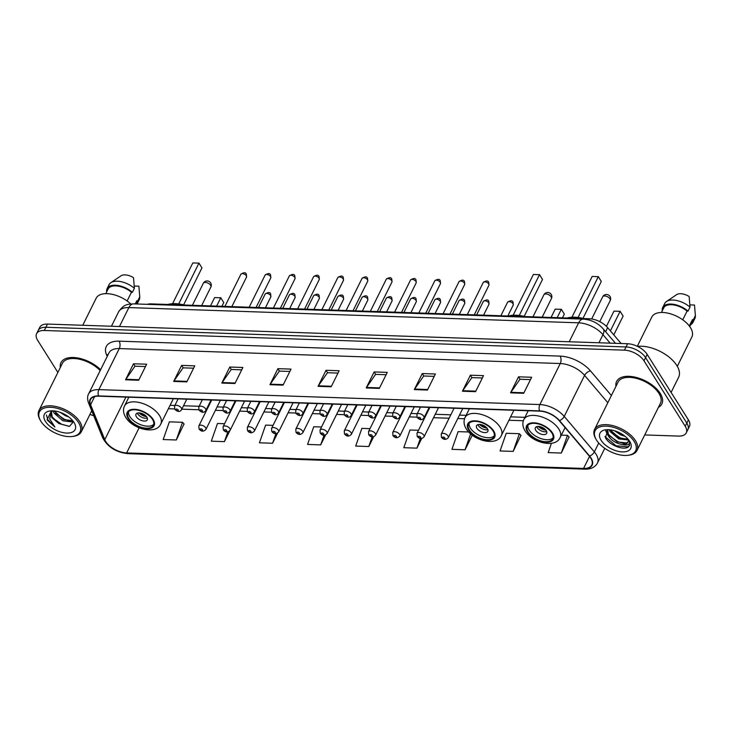 <?xml version="1.0" encoding="UTF-8"?>
<svg xmlns="http://www.w3.org/2000/svg" width="732" height="732" viewBox="0 0 732 732"><rect width="100%" height="100%" fill="white"/><g stroke="black" fill="none" stroke-linecap="round" stroke-linejoin="round"><path stroke-width="1.1" d="M147.123 304.338A15.793 8.317 26.4 0 1 151.131 303.899L589.397 318.759A15.793 8.317 26.4 0 1 607.642 327.643L621.12 343.518M644.718 434.936L678.537 436.08A15.793 8.317 -153.6 0 0 686.241 432.877L689.425 426.463A15.793 8.317 -153.6 0 0 688.409 419.884L647.179 354.416A15.793 8.317 -153.6 0 0 627.617 343.738L47.489 324.075A15.793 8.317 -153.6 0 0 39.784 327.286L38.192 330.489A15.793 8.317 -153.6 0 1 45.896 327.277A15.793 8.317 -153.6 0 0 38.192 330.489L36.6 333.691A15.793 8.317 -153.6 0 0 37.616 340.27L57.874 372.432M686.241 432.877A15.793 8.317 -153.6 0 0 685.225 426.298L643.995 360.821L645.587 357.619A15.793 8.317 -153.6 0 0 626.025 346.941L45.896 327.277L626.025 346.941A15.793 8.317 -153.6 0 1 645.587 357.619L686.817 423.096L645.587 357.619L647.179 354.416M687.833 429.666A15.793 8.317 -153.6 0 0 686.817 423.096A15.793 8.317 -153.6 0 1 687.833 429.666M660.237 393.413A25.263 13.313 -153.6 0 0 636.895 377.602A25.263 13.313 -153.6 0 0 616.6 381.464A25.263 13.313 -153.6 0 0 615.96 386.322A25.263 13.313 -153.6 0 1 616.6 381.464A25.263 13.313 -153.6 0 1 636.895 377.602A25.263 13.313 -153.6 0 1 660.237 393.413A25.263 13.313 -153.6 0 1 661.865 403.936A25.263 13.313 -153.6 0 0 660.237 393.413M100.623 369.715A25.263 13.313 -153.6 0 0 77.821 357.994A25.263 13.313 -153.6 0 0 60.976 362.633A25.263 13.313 -153.6 0 0 60.326 367.482A25.263 13.313 -153.6 0 1 60.976 362.633A25.263 13.313 -153.6 0 1 77.821 357.994A25.263 13.313 -153.6 0 1 100.623 369.715M590.697 457.985A16.845 8.875 26.4 0 1 591.785 465.003A16.845 8.875 26.4 0 1 583.569 468.425L126.636 452.934A16.845 8.875 26.4 0 1 104.786 439.658L90.594 404.741A16.845 8.875 26.4 0 1 90.484 399.608A16.845 8.875 26.4 0 1 98.701 396.186L539.704 411.137A16.845 8.875 26.4 0 1 559.175 420.625L589.287 456.082A16.845 8.875 26.4 0 1 590.697 457.985M591.044 457.994A17.266 9.095 -153.6 0 0 589.608 456.045L559.486 420.589A17.266 9.095 -153.6 0 0 539.53 410.862L98.527 395.911A17.266 9.095 -153.6 0 0 90.219 404.677L104.411 439.603A17.266 9.095 -153.6 0 0 126.81 453.209L583.743 468.7A17.266 9.095 -153.6 0 0 591.044 457.994M176.311 439.987L182.497 422.291L169.367 421.842L163.181 439.548L176.311 439.987L184.034 423.956M551.425 443.308L548.186 452.596L561.307 453.044L569.029 437.004M513.187 451.406L519.372 433.71L506.242 433.262L500.057 450.967L513.187 451.406L520.909 435.375M658.388 407.385A25.263 13.313 -153.6 0 0 661.865 403.936A25.263 13.313 -153.6 0 1 658.388 407.385M89.926 414.404A15.793 8.317 -153.6 0 0 93.714 415.694M643.995 360.821A15.793 8.317 -153.6 0 0 624.433 350.152L44.304 330.489A15.793 8.317 -153.6 0 0 36.6 333.691M221.814 383.065L229.775 367.034L242.896 367.482L234.935 383.504L221.814 383.065A4.209 2.342 91.9 0 1 222.116 382.552L235.192 382.992M173.685 381.436L181.646 365.405L194.767 365.844L186.816 381.875L173.685 381.436A4.209 2.342 91.9 0 1 173.987 380.915L187.072 381.363M125.565 379.798L133.517 363.777L146.647 364.216L138.687 380.247L125.565 379.798A4.209 2.342 91.9 0 1 125.867 379.286L138.943 379.725M366.192 387.96L374.144 371.929L387.274 372.378L379.313 388.399L366.192 387.96A4.209 2.342 91.9 0 1 366.494 387.438L379.569 387.887M414.312 389.589L422.273 373.558L435.394 374.006L427.442 390.037L414.312 389.589A4.209 2.342 91.9 0 1 414.614 389.076L427.698 389.516M462.441 391.217L470.392 375.187L483.523 375.635L475.562 391.666L462.441 391.217A4.209 2.342 91.9 0 1 462.743 390.705L475.818 391.144M510.561 392.855L518.521 376.824L531.642 377.264L523.691 393.294L510.561 392.855A4.209 2.342 91.9 0 1 510.872 392.334L523.947 392.782M269.943 384.693L277.895 368.663L291.025 369.111L283.064 385.142L269.943 384.693A4.209 2.342 91.9 0 1 270.245 384.181L283.321 384.62M318.063 386.322L326.024 370.3L339.145 370.74L331.193 386.771L318.063 386.322A4.209 2.342 91.9 0 1 318.365 385.81L331.45 386.258M273.054 425.365L265.615 425.109L259.43 442.805L272.56 443.253L277.62 433.051M224.587 423.718L217.495 423.48L211.31 441.176L224.431 441.625L229.802 430.8M418.484 430.288L409.993 430.004L403.808 447.7L416.929 448.149L421.724 438.505M468.672 431.99L458.122 431.633L451.937 449.329L465.058 449.777L472.286 435.22M321.531 427.003L313.744 426.738L307.559 444.443L320.68 444.882L325.603 434.973M370.008 428.65L361.864 428.376L355.679 446.072L368.809 446.52L373.649 436.775M326.024 370.3L327.552 372.734M337.983 373.082L327.46 372.725L318.365 385.81M277.895 368.663L279.432 371.106M289.854 371.453L279.331 371.097L270.245 384.181M518.521 376.824L520.059 379.258M530.48 379.615L519.958 379.258L510.872 392.334M470.392 375.187L471.93 377.63M482.361 377.977L471.838 377.62L462.743 390.705M422.273 373.558L423.801 375.992M434.232 376.349L423.709 375.992L414.614 389.076M374.144 371.929L375.681 374.363M386.112 374.72L375.589 374.363L366.494 387.438M133.517 363.777L135.054 366.21M145.485 366.558L134.963 366.201L125.867 379.286M181.646 365.405L183.183 367.839M193.605 368.196L183.082 367.839L173.987 380.915M229.775 367.034L231.303 369.468M241.734 369.825L231.211 369.468L222.116 382.552M368.809 446.52L372.176 436.885M416.929 448.149L420.314 438.477M465.058 449.777L470.621 433.875M519.372 433.71L521.065 435.54M561.307 453.044L567.492 435.339L569.185 437.169M561.343 435.128L567.492 435.339M320.68 444.882L324.047 435.266M272.56 443.253L275.927 433.618M224.431 441.625L227.817 431.935M182.497 422.291L184.18 424.121M596.553 440.152A22.637 11.932 -153.6 0 0 627.983 455.304A22.637 11.932 -153.6 0 0 634.177 441.423A22.637 11.932 -153.6 0 0 606.544 426.143A22.637 11.932 -153.6 0 0 596.168 439.511A22.637 11.932 -153.6 0 0 596.553 440.152M627.983 455.304L628.971 455.176A23.689 12.481 -153.6 0 0 636.977 450.519A23.689 12.481 -153.6 0 0 635.449 440.655A23.689 12.481 -153.6 0 0 613.572 425.832A23.689 12.481 -153.6 0 0 594.549 429.455A23.689 12.481 -153.6 0 0 595.674 438.651L596.168 439.511M636.977 450.519L660.456 403.231A23.689 12.481 -153.6 0 0 658.919 393.368A23.689 12.481 -153.6 0 0 637.041 378.554A23.689 12.481 -153.6 0 0 618.018 382.168L594.549 429.455M671.107 392.416L678.619 377.291A28.429 14.979 -153.6 0 0 676.789 365.451A28.429 14.979 -153.6 0 0 637.508 346.392M677.31 366.32L691.896 336.93A22.372 11.785 -153.6 0 0 690.45 327.616A22.372 11.785 -153.6 0 0 669.789 313.616A22.372 11.785 -153.6 0 0 651.819 317.038L637.298 346.291M628.34 439.941L618.769 438.944L609.948 431.432L609.225 429.711M628.12 439.237L619.263 437.946L610.131 429.803M629.264 440.71C630.398 444.507 628.047 445.761 622.209 444.489C616.079 443.491 611.33 440.481 607.963 435.439L607.423 430.032M628.12 441.817L626.839 442.952L617.277 441.954L608.457 434.442L607.624 429.812M625.073 436.309L620.754 434.936L614.532 430.755M622.465 434.433L617.561 431.843M622.209 444.489A11.895 6.268 -153.6 0 0 628.01 442.073A11.895 6.268 -153.6 0 0 628.239 439.374M629.63 441.268A17.165 9.04 -153.6 0 0 605.794 429.776A17.165 9.04 -153.6 0 0 601.1 440.298A17.165 9.04 -153.6 0 0 622.054 451.891A17.165 9.04 -153.6 0 0 629.923 441.753A17.165 9.04 -153.6 0 0 629.63 441.268M608.045 429.657L605.446 437.663C609.17 445.321 624.314 450.83 628.55 446.749L629.483 445.504L629.474 441.213M682.755 319.811L687.073 311.1A15.793 8.317 -153.6 0 0 663.677 307.943L661.426 312.482M687.073 311.1L688.025 311.137L690.02 307.129L689.132 296.506A10.532 5.545 -153.6 0 0 676.661 294.63L666.486 301.502A16.845 8.875 -153.6 0 0 664.729 303.469L662.735 307.477A16.845 8.875 -153.6 0 0 662.25 310.258L662.524 310.267M690.02 307.129A16.845 8.875 -153.6 0 0 666.486 301.502M688.025 311.137A16.845 8.875 -153.6 0 0 662.735 307.477M689.718 326.527L691.969 321.979A15.793 8.317 -153.6 0 0 692.445 319.628L689.297 325.969M690.596 324.752A16.845 8.875 -153.6 0 0 692.911 322.455L694.906 318.447A16.845 8.875 -153.6 0 0 695.4 315.858A16.845 8.875 -153.6 0 0 695.382 315.657L694.503 305.034L689.892 304.878M695.382 315.657L693.396 319.664L692.445 319.628M692.911 322.455A16.845 8.875 -153.6 0 0 693.396 319.664M629.575 445.321L627.91 446.849L615.978 445.761L604.916 436.519M624.359 443.537L617.973 441.753L609.28 435.732M607.02 432.704L606.105 430.7M626.354 439.529L619.958 437.745L611.275 431.724M607.386 434.177L605.785 430.974M551.827 432.932A14.21 7.485 -153.6 0 0 538.697 424.038A14.21 7.485 -153.6 0 0 527.278 426.207A14.21 7.485 -153.6 0 0 528.202 432.127A14.21 7.485 -153.6 0 0 541.332 441.021A14.21 7.485 -153.6 0 0 552.742 438.843A14.21 7.485 -153.6 0 0 551.827 432.932M527.918 425.274A14.21 7.485 -153.6 0 0 529.19 430.123A14.21 7.485 -153.6 0 0 541.341 438.724A14.21 7.485 -153.6 0 0 553.099 437.773M583.752 318.566A30.79 16.223 -153.6 0 0 567.181 317.999M610.397 330.891L620.114 311.329L623.115 316.096L613.791 334.881M613.983 311.118L620.114 311.329L613.983 311.118L606.425 326.344M620.059 311.173L623.115 316.096M578.051 317.468L598.291 276.678L601.301 281.454L582.974 318.374M592.17 276.467L598.291 276.678L592.17 276.467L571.93 317.24M598.245 276.531L601.301 281.454M546.255 430.7A6.314 3.331 -153.6 0 0 540.417 426.747A6.314 3.331 -153.6 0 0 535.348 427.717A6.314 3.331 -153.6 0 0 535.76 430.343A6.314 3.331 -153.6 0 0 541.588 434.296A6.314 3.331 -153.6 0 0 546.667 433.335A6.314 3.331 -153.6 0 0 546.255 430.7M536.712 426.646A6.314 3.331 -153.6 0 0 537.151 427.543A6.314 3.331 -153.6 0 0 546.694 431.596M545.935 430.242A8.418 4.438 26.4 0 1 538.249 426.427M545.285 429.51A7.366 3.88 26.4 0 1 539.228 426.5M40.928 421.312A22.637 11.932 -153.6 0 0 72.358 436.473A22.637 11.932 -153.6 0 0 78.553 422.593A22.637 11.932 -153.6 0 0 50.911 407.303A22.637 11.932 -153.6 0 0 40.544 420.68A22.637 11.932 -153.6 0 0 40.928 421.312M72.358 436.473L73.337 436.345A23.689 12.481 -153.6 0 0 81.353 431.688A23.689 12.481 -153.6 0 0 79.825 421.815A23.689 12.481 -153.6 0 0 57.938 407.001A23.689 12.481 -153.6 0 0 38.915 410.615A23.689 12.481 -153.6 0 0 40.05 419.82L40.544 420.68M73.191 421.33L72.276 421.971L62.806 420.781L54.077 413.095L53.253 410.862M72.779 420.754L63.437 419.509L54.305 410.954M51.414 410.835L47.123 419.683L47.461 420.26L54.891 427.031L49.694 418.914L51.103 412.583L51.835 417.615L58.917 423.553L52.182 416.911L51.441 412.034M51.103 412.583L52.704 410.835M68.753 416.938L65.331 415.694L60.143 412.326M74.005 422.437A17.165 9.04 -153.6 0 0 50.169 410.945A17.165 9.04 -153.6 0 0 45.476 421.467A17.165 9.04 -153.6 0 0 66.429 433.06A17.165 9.04 -153.6 0 0 74.289 422.913A17.165 9.04 -153.6 0 0 74.005 422.437M58.917 423.553L69.503 426.353L73.328 421.87M127.121 300.98L131.449 292.269A15.793 8.317 -153.6 0 0 108.052 289.103L105.801 293.651M131.449 292.269L132.4 292.306L134.386 288.298L133.508 277.675A10.532 5.545 -153.6 0 0 121.027 275.799L110.861 282.671A16.845 8.875 -153.6 0 0 109.095 284.629L107.11 288.637A16.845 8.875 -153.6 0 0 106.625 291.428L106.899 291.437M134.386 288.298A16.845 8.875 -153.6 0 0 110.861 282.671M132.4 292.306A16.845 8.875 -153.6 0 0 107.11 288.637M135.942 303.954L136.344 303.149A15.793 8.317 -153.6 0 0 136.811 300.797L135.255 303.936M130.772 303.963A22.372 11.785 -153.6 0 0 96.194 298.208L82.753 325.273M100.183 370.602A23.689 12.481 -153.6 0 0 78.626 359.064A23.689 12.481 -153.6 0 0 62.394 363.337L38.915 410.615M137.076 304A16.845 8.875 -153.6 0 0 137.287 303.615L139.272 299.608A16.845 8.875 -153.6 0 0 139.775 297.027A16.845 8.875 -153.6 0 0 139.757 296.817L138.87 286.194L134.267 286.038M139.757 296.817L137.772 300.825L136.811 300.797M137.287 303.615A16.845 8.875 -153.6 0 0 137.772 300.825M54.891 427.031L47.754 419.674L46.464 415.044M69.275 426.381L61.79 424.35L52.997 418.228M70.922 421.202L64.315 419.262L55.522 413.141M493.02 430.938A14.21 7.485 -153.6 0 0 479.899 422.044A14.21 7.485 -153.6 0 0 468.48 424.212A14.21 7.485 -153.6 0 0 469.395 430.132A14.21 7.485 -153.6 0 0 482.525 439.026A14.21 7.485 -153.6 0 0 493.944 436.858A14.21 7.485 -153.6 0 0 493.02 430.938M469.121 423.288A14.21 7.485 -153.6 0 0 470.392 428.128A14.21 7.485 -153.6 0 0 482.534 436.73A14.21 7.485 -153.6 0 0 494.292 435.778M524.954 316.572A30.79 16.223 -153.6 0 0 508.383 316.014M557.171 317.661L561.307 309.334L564.317 314.11L562.46 317.844M555.185 309.124L561.307 309.334L555.185 309.124L551.05 317.459M561.261 309.178L564.317 314.11M519.244 315.474L539.493 274.683L542.504 279.459L524.176 316.38M533.372 274.482L539.493 274.683L533.372 274.482L513.132 315.245M539.447 274.537L542.504 279.459M487.457 428.705A6.314 3.331 -153.6 0 0 481.619 424.761A6.314 3.331 -153.6 0 0 476.55 425.722A6.314 3.331 -153.6 0 0 476.953 428.357A6.314 3.331 -153.6 0 0 482.791 432.301A6.314 3.331 -153.6 0 0 487.869 431.34A6.314 3.331 -153.6 0 0 487.457 428.705M477.914 424.652A6.314 3.331 -153.6 0 0 478.353 425.548A6.314 3.331 -153.6 0 0 487.896 429.611M487.137 428.247A8.418 4.438 26.4 0 1 479.451 424.432M486.487 427.515A7.366 3.88 26.4 0 1 480.43 424.505M152.476 419.39A14.21 7.485 -153.6 0 0 139.345 410.506A14.21 7.485 -153.6 0 0 127.926 412.674A14.21 7.485 -153.6 0 0 128.85 418.594A14.21 7.485 -153.6 0 0 141.981 427.479A14.21 7.485 -153.6 0 0 153.391 425.31A14.21 7.485 -153.6 0 0 152.476 419.39M128.567 411.741A14.21 7.485 -153.6 0 0 129.839 416.59A14.21 7.485 -153.6 0 0 141.99 425.182A14.21 7.485 -153.6 0 0 153.747 424.24M184.4 305.024A30.79 16.223 -153.6 0 0 167.829 304.466M216.626 306.122L220.762 297.787L223.763 302.563L221.906 306.296M214.632 297.585L220.762 297.787L214.632 297.585L210.496 305.912M220.707 297.64L223.763 302.563M178.7 303.936L198.939 263.145L201.95 267.912L183.622 304.832M192.818 262.934L198.939 263.145L192.818 262.934L172.578 303.707M198.894 262.989L201.95 267.912M146.903 417.167A6.314 3.331 -153.6 0 0 141.066 413.214A6.314 3.331 -153.6 0 0 135.996 414.184A6.314 3.331 -153.6 0 0 136.408 416.81A6.314 3.331 -153.6 0 0 142.237 420.763A6.314 3.331 -153.6 0 0 147.315 419.793A6.314 3.331 -153.6 0 0 146.903 417.167M137.36 413.104A6.314 3.331 -153.6 0 0 137.799 414.001A6.314 3.331 -153.6 0 0 147.342 418.063M146.583 416.709A8.418 4.438 26.4 0 1 138.897 412.894M145.933 415.968A7.366 3.88 26.4 0 1 139.876 412.967M605.629 331.715L607.642 327.643M588.803 319.957L589.397 318.759M150.847 304.466L151.131 303.899M627.617 343.738L624.433 350.152M688.409 419.884L685.225 426.298M47.489 324.075L44.304 330.489M610.159 343.143L602.967 334.68L598.95 342.768M583.285 319.125A10.532 5.847 91.9 0 0 578.628 322.821L128.859 307.577A21.054 11.099 -153.6 0 0 118.593 311.859C124.294 303.405 128.237 304.421 133.517 303.872L583.285 319.125C591.163 319.683 597.769 322.894 603.113 328.75A10.532 5.655 139.7 0 1 602.967 334.68A21.054 11.099 -153.6 0 0 578.628 322.821L569.231 341.762M133.517 303.872A10.532 5.847 91.9 0 0 128.859 307.577L119.462 326.509M583.569 468.425L589.544 456.384M98.527 395.911A5.261 2.919 -88.1 0 1 98.893 389.616L539.896 404.558A21.054 11.099 26.4 0 1 564.226 416.417L594.347 451.882A21.054 11.099 26.4 0 1 596.104 454.261A21.054 11.099 26.4 0 1 597.468 463.027L604.76 448.341M589.608 456.045A5.261 2.827 139.7 0 0 594.347 451.882L598.739 443.043M559.486 420.589A5.261 2.827 139.7 0 0 564.226 416.417L584.593 375.388A21.054 11.099 -153.6 0 0 560.264 363.53L539.896 404.558A5.261 2.919 91.9 0 0 539.53 410.862M88.618 393.889A21.054 11.099 26.4 0 1 98.893 389.616L119.261 348.578A21.054 11.099 -153.6 0 0 108.995 352.861L88.618 393.889C87.291 396.149 87.273 399.196 88.563 403.021L102.755 437.946C107.787 447.124 116.178 452.367 127.944 453.666L584.868 469.157A5.261 2.919 -88.1 0 1 583.743 468.7M90.219 404.677A5.261 3.843 157.9 0 1 88.563 403.021M104.411 439.603A5.261 3.843 157.9 0 1 102.755 437.946M126.81 453.209A5.261 2.919 91.9 0 0 127.944 453.666M107.211 356.438L106.433 354.526A26.315 13.871 26.4 0 1 119.106 341.167L560.108 356.109A26.315 13.871 26.4 0 1 590.523 370.932L611.394 395.509M607.816 402.719L584.593 375.388A5.261 2.827 -40.3 0 1 590.523 370.932M560.108 356.109A5.261 2.919 91.9 0 1 560.264 363.53L119.261 348.578A5.261 2.919 91.9 0 0 119.106 341.167M107.915 355.02A5.261 3.843 -22.1 0 0 106.433 354.526M90.594 404.741L94.629 396.598M104.786 439.658L125.913 397.11M126.636 452.934L139.107 427.817M168.387 408.712L174.555 408.923M181.838 409.17L198.793 409.746M206.076 409.993L206.735 410.012M215.409 410.313L223.031 410.57M230.315 410.817L230.973 410.835M239.648 411.128L247.27 411.393M254.553 411.64L255.212 411.659M263.886 411.951L271.508 412.208M278.791 412.455L279.45 412.482M288.124 412.775L295.746 413.031M303.03 413.278L303.688 413.305M312.363 413.598L319.985 413.855M327.268 414.102L327.927 414.12M336.592 414.413L344.223 414.678M351.506 414.925L352.165 414.943M360.83 415.236L368.452 415.492M375.736 415.739L376.404 415.767M385.069 416.06L392.691 416.316M399.974 416.563L400.642 416.59M409.307 416.883L416.929 417.139M424.212 417.386L424.88 417.405M433.545 417.707L449.119 418.228M457.784 418.521L464.536 418.75M508.941 420.26L523.343 420.744M527.543 432.109A15.006 7.906 -153.6 0 0 546.136 442.247A15.006 7.906 -153.6 0 0 552.477 432.951A15.006 7.906 -153.6 0 0 533.893 422.812A15.006 7.906 -153.6 0 0 527.543 432.109M558.845 429.089A20.267 10.678 26.4 0 1 560.154 437.535C555.46 448.634 532.137 442.778 525.082 430.901C522.611 426.912 522.2 423.105 523.847 419.509A20.267 10.678 26.4 0 1 540.125 416.417A20.267 10.678 26.4 0 1 558.845 429.089M602.674 296.817A4.209 2.223 26.4 0 1 604.733 295.957A4.209 2.223 26.4 0 1 609.948 298.812A4.209 2.223 26.4 0 1 610.223 300.559A4.209 4.209 0 0 0 606.59 294.484A4.209 4.209 0 0 0 602.674 296.817L591.676 318.969M468.745 430.114A15.006 7.906 -153.6 0 0 487.329 440.252A15.006 7.906 -153.6 0 0 493.679 430.956A15.006 7.906 -153.6 0 0 475.095 420.818A15.006 7.906 -153.6 0 0 468.745 430.114M500.048 427.095A20.267 10.678 26.4 0 1 501.356 435.54C496.662 446.639 473.339 440.783 466.275 428.906C463.813 424.917 463.402 421.12 465.049 417.515A20.267 10.678 26.4 0 1 481.327 414.422A20.267 10.678 26.4 0 1 500.048 427.095M543.876 294.822A4.209 2.223 26.4 0 1 545.935 293.971A4.209 2.223 26.4 0 1 551.15 296.817A4.209 2.223 26.4 0 1 551.425 298.565A4.209 4.209 0 0 0 547.792 292.489A4.209 4.209 0 0 0 543.876 294.822L532.951 316.846M128.191 418.567A15.006 7.906 -153.6 0 0 146.775 428.714A15.006 7.906 -153.6 0 0 153.125 419.418A15.006 7.906 -153.6 0 0 134.542 409.27A15.006 7.906 -153.6 0 0 128.191 418.567M159.494 415.556A20.267 10.678 26.4 0 1 160.802 423.993C156.108 435.092 132.785 429.236 125.73 417.368C123.26 413.37 122.848 409.572 124.495 405.976A20.267 10.678 26.4 0 1 140.773 402.875A20.267 10.678 26.4 0 1 159.494 415.556M203.322 283.284A4.209 2.223 26.4 0 1 205.381 282.424A4.209 2.223 26.4 0 1 210.596 285.27A4.209 2.223 26.4 0 1 210.871 287.026A4.209 4.209 0 0 0 207.238 280.942A4.209 4.209 0 0 0 203.322 283.284L192.397 305.299M513.022 303.743A3.157 1.665 -153.6 0 0 510.103 301.767A3.157 1.665 -153.6 0 0 507.569 302.252C510.625 300.266 512.464 300.266 513.059 302.27L513.223 305.061A3.157 1.665 -153.6 0 0 513.022 303.743M454.078 408.236L441.222 434.14A3.944 2.077 26.4 0 1 444.388 433.536A3.944 2.077 26.4 0 1 448.039 436.007A3.944 2.077 26.4 0 1 448.295 437.645L462.743 408.529M444.855 437.928A1.318 0.695 -153.6 0 0 443.226 437.041A1.318 0.695 -153.6 0 0 442.668 437.855A1.318 0.695 -153.6 0 0 444.297 438.752A1.318 0.695 -153.6 0 0 444.855 437.928M488.784 302.92A3.157 1.665 -153.6 0 0 485.865 300.943A3.157 1.665 -153.6 0 0 483.33 301.428C486.387 299.443 488.226 299.452 488.82 301.447L488.985 304.238A3.157 1.665 -153.6 0 0 488.784 302.92M429.84 407.413L416.984 433.317A3.944 2.077 26.4 0 1 420.15 432.713A3.944 2.077 26.4 0 1 423.801 435.183A3.944 2.077 26.4 0 1 424.057 436.821L438.505 407.706M420.616 437.114A1.318 0.695 -153.6 0 0 418.988 436.217A1.318 0.695 -153.6 0 0 418.43 437.041A1.318 0.695 -153.6 0 0 420.058 437.928A1.318 0.695 -153.6 0 0 420.616 437.114M464.546 302.106A3.157 1.665 -153.6 0 0 461.627 300.129A3.157 1.665 -153.6 0 0 459.092 300.605C462.157 298.619 463.987 298.629 464.591 300.623L464.756 303.414A3.157 1.665 -153.6 0 0 464.546 302.106M405.601 406.589L392.745 432.493A3.944 2.077 26.4 0 1 395.911 431.889A3.944 2.077 26.4 0 1 399.562 434.36A3.944 2.077 26.4 0 1 399.818 436.007L414.275 406.882M396.378 436.29A1.318 0.695 -153.6 0 0 394.749 435.403A1.318 0.695 -153.6 0 0 394.191 436.217A1.318 0.695 -153.6 0 0 395.82 437.105A1.318 0.695 -153.6 0 0 396.378 436.29M440.307 301.282A3.157 1.665 -153.6 0 0 437.388 299.306A3.157 1.665 -153.6 0 0 434.854 299.791C437.919 297.796 439.749 297.805 440.353 299.8L440.518 302.6A3.157 1.665 -153.6 0 0 440.307 301.282M381.363 405.766L368.507 431.67A3.944 2.077 26.4 0 1 371.673 431.066A3.944 2.077 26.4 0 1 375.324 433.536A3.944 2.077 26.4 0 1 375.58 435.183L390.037 406.068M372.14 435.467A1.318 0.695 -153.6 0 0 370.511 434.579A1.318 0.695 -153.6 0 0 369.953 435.394A1.318 0.695 -153.6 0 0 371.582 436.281A1.318 0.695 -153.6 0 0 372.14 435.467M416.069 300.459A3.157 1.665 -153.6 0 0 413.159 298.482A3.157 1.665 -153.6 0 0 410.615 298.967C413.681 296.982 415.511 296.982 416.115 298.985L416.279 301.776A3.157 1.665 -153.6 0 0 416.069 300.459M357.125 404.952L344.269 430.846A3.944 2.077 26.4 0 1 347.444 430.242A3.944 2.077 26.4 0 1 351.086 432.713A3.944 2.077 26.4 0 1 351.342 434.36L365.799 405.244M347.901 434.643A1.318 0.695 -153.6 0 0 346.273 433.756A1.318 0.695 -153.6 0 0 345.714 434.57A1.318 0.695 -153.6 0 0 347.343 435.458A1.318 0.695 -153.6 0 0 347.901 434.643M391.83 299.635A3.157 1.665 -153.6 0 0 388.921 297.659A3.157 1.665 -153.6 0 0 386.377 298.144C389.442 296.158 391.272 296.158 391.876 298.162L392.041 300.953A3.157 1.665 -153.6 0 0 391.83 299.635M332.886 404.128L320.03 430.032A3.944 2.077 26.4 0 1 323.205 429.428A3.944 2.077 26.4 0 1 326.847 431.898A3.944 2.077 26.4 0 1 327.103 433.536L341.56 404.421M323.663 433.82A1.318 0.695 -153.6 0 0 322.034 432.932A1.318 0.695 -153.6 0 0 321.476 433.747A1.318 0.695 -153.6 0 0 323.114 434.643A1.318 0.695 -153.6 0 0 323.663 433.82M367.601 298.812A3.157 1.665 -153.6 0 0 364.682 296.844A3.157 1.665 -153.6 0 0 362.139 297.32C365.204 295.335 367.034 295.344 367.638 297.338L367.803 300.129A3.157 1.665 -153.6 0 0 367.601 298.812M308.648 403.305L295.792 429.208A3.944 2.077 26.4 0 1 298.967 428.604A3.944 2.077 26.4 0 1 302.609 431.075A3.944 2.077 26.4 0 1 302.865 432.722L317.322 403.597M299.425 433.005A1.318 0.695 -153.6 0 0 297.796 432.109A1.318 0.695 -153.6 0 0 297.238 432.932A1.318 0.695 -153.6 0 0 298.876 433.82A1.318 0.695 -153.6 0 0 299.425 433.005M343.363 297.997A3.157 1.665 -153.6 0 0 340.444 296.021A3.157 1.665 -153.6 0 0 337.91 296.497C340.966 294.511 342.796 294.52 343.4 296.515L343.564 299.306A3.157 1.665 -153.6 0 0 343.363 297.997M284.409 402.481L271.554 428.385A3.944 2.077 26.4 0 1 274.729 427.781A3.944 2.077 26.4 0 1 278.37 430.251A3.944 2.077 26.4 0 1 278.627 431.898L293.084 402.774M275.195 432.182A1.318 0.695 -153.6 0 0 273.558 431.294A1.318 0.695 -153.6 0 0 272.999 432.109A1.318 0.695 -153.6 0 0 274.637 432.996A1.318 0.695 -153.6 0 0 275.195 432.182M319.125 297.174A3.157 1.665 -153.6 0 0 316.206 295.197A3.157 1.665 -153.6 0 0 313.671 295.682C316.727 293.688 318.557 293.697 319.161 295.691L319.326 298.491A3.157 1.665 -153.6 0 0 319.125 297.174M260.18 401.658L247.315 427.561A3.944 2.077 26.4 0 1 250.49 426.957A3.944 2.077 26.4 0 1 254.132 429.428A3.944 2.077 26.4 0 1 254.388 431.075L268.845 401.96M250.957 431.358A1.318 0.695 -153.6 0 0 249.319 430.471A1.318 0.695 -153.6 0 0 248.77 431.285A1.318 0.695 -153.6 0 0 250.399 432.173A1.318 0.695 -153.6 0 0 250.957 431.358M294.886 296.35A3.157 1.665 -153.6 0 0 291.967 294.374A3.157 1.665 -153.6 0 0 289.433 294.859C292.489 292.873 294.319 292.873 294.923 294.877L295.088 297.668A3.157 1.665 -153.6 0 0 294.886 296.35M235.942 400.843L223.077 426.738A3.944 2.077 26.4 0 1 226.252 426.143A3.944 2.077 26.4 0 1 229.894 428.604A3.944 2.077 26.4 0 1 230.15 430.251L244.607 401.136M226.719 430.535A1.318 0.695 -153.6 0 0 225.09 429.647A1.318 0.695 -153.6 0 0 224.532 430.462A1.318 0.695 -153.6 0 0 226.161 431.349A1.318 0.695 -153.6 0 0 226.719 430.535M270.648 295.527A3.157 1.665 -153.6 0 0 267.729 293.55A3.157 1.665 -153.6 0 0 265.194 294.035C268.251 292.05 270.081 292.05 270.684 294.054L270.849 296.844A3.157 1.665 -153.6 0 0 270.648 295.527M211.704 400.02L198.848 425.923A3.944 2.077 26.4 0 1 202.014 425.319A3.944 2.077 26.4 0 1 205.665 427.79A3.944 2.077 26.4 0 1 205.912 429.428L220.369 400.312M202.48 429.721A1.318 0.695 -153.6 0 0 200.852 428.824A1.318 0.695 -153.6 0 0 200.294 429.638A1.318 0.695 -153.6 0 0 201.922 430.535A1.318 0.695 -153.6 0 0 202.48 429.721M483.257 282.47C486.313 280.484 488.143 280.493 488.747 282.488L488.912 285.279A3.157 1.665 -153.6 0 0 488.711 283.961A3.157 1.665 -153.6 0 0 485.792 281.985A3.157 1.665 -153.6 0 0 483.257 282.47L467.3 314.614M423.718 416.224A3.944 2.077 26.4 0 1 423.974 417.862C422.3 420.388 420.012 420.26 417.121 417.478L416.901 414.358A3.944 2.077 26.4 0 1 420.077 413.754A3.944 2.077 26.4 0 1 423.718 416.224M418.356 418.082A1.318 0.695 -153.6 0 0 419.985 418.969A1.318 0.695 -153.6 0 0 420.543 418.155A1.318 0.695 -153.6 0 0 418.905 417.258A1.318 0.695 -153.6 0 0 418.356 418.082M459.019 281.646C462.075 279.661 463.905 279.67 464.509 281.664L464.674 284.455A3.157 1.665 -153.6 0 0 464.472 283.147A3.157 1.665 -153.6 0 0 461.553 281.17A3.157 1.665 -153.6 0 0 459.019 281.646L443.061 313.799M399.489 415.401A3.944 2.077 26.4 0 1 399.736 417.048C398.062 419.564 395.774 419.436 392.883 416.654L392.663 413.534A3.944 2.077 26.4 0 1 395.838 412.93A3.944 2.077 26.4 0 1 399.489 415.401M394.118 417.258A1.318 0.695 -153.6 0 0 395.747 418.146A1.318 0.695 -153.6 0 0 396.305 417.332A1.318 0.695 -153.6 0 0 394.676 416.444A1.318 0.695 -153.6 0 0 394.118 417.258M434.781 280.832C437.837 278.837 439.667 278.846 440.271 280.841L440.435 283.641A3.157 1.665 -153.6 0 0 440.234 282.323A3.157 1.665 -153.6 0 0 437.315 280.347A3.157 1.665 -153.6 0 0 434.781 280.832L418.823 312.976M375.251 414.577A3.944 2.077 26.4 0 1 375.498 416.224C373.823 418.741 371.536 418.613 368.644 415.831L368.434 412.711A3.944 2.077 26.4 0 1 371.6 412.107A3.944 2.077 26.4 0 1 375.251 414.577M369.88 416.435A1.318 0.695 -153.6 0 0 371.508 417.322A1.318 0.695 -153.6 0 0 372.066 416.508A1.318 0.695 -153.6 0 0 370.438 415.62A1.318 0.695 -153.6 0 0 369.88 416.435M410.542 280.008C413.598 278.023 415.428 278.023 416.032 280.027L416.197 282.817A3.157 1.665 -153.6 0 0 415.996 281.5A3.157 1.665 -153.6 0 0 413.077 279.523A3.157 1.665 -153.6 0 0 410.542 280.008L394.585 312.152M351.012 413.754A3.944 2.077 26.4 0 1 351.269 415.401C349.585 417.917 347.297 417.789 344.406 415.007L344.196 411.887A3.944 2.077 26.4 0 1 347.361 411.293A3.944 2.077 26.4 0 1 351.012 413.754M345.641 415.611A1.318 0.695 -153.6 0 0 347.27 416.499A1.318 0.695 -153.6 0 0 347.828 415.685A1.318 0.695 -153.6 0 0 346.199 414.797A1.318 0.695 -153.6 0 0 345.641 415.611M386.304 279.185C389.36 277.199 391.199 277.199 391.794 279.203L391.959 281.994A3.157 1.665 -153.6 0 0 391.757 280.676A3.157 1.665 -153.6 0 0 388.838 278.7A3.157 1.665 -153.6 0 0 386.304 279.185L370.346 311.329M326.774 412.94A3.944 2.077 26.4 0 1 327.03 414.577C325.347 417.103 323.059 416.966 320.168 414.193L319.957 411.073A3.944 2.077 26.4 0 1 323.123 410.469A3.944 2.077 26.4 0 1 326.774 412.94M321.403 414.788A1.318 0.695 -153.6 0 0 323.032 415.685A1.318 0.695 -153.6 0 0 323.59 414.87A1.318 0.695 -153.6 0 0 321.961 413.973A1.318 0.695 -153.6 0 0 321.403 414.788M362.065 278.361C365.122 276.376 366.961 276.385 367.555 278.38L367.72 281.17A3.157 1.665 -153.6 0 0 367.519 279.853A3.157 1.665 -153.6 0 0 364.6 277.885A3.157 1.665 -153.6 0 0 362.065 278.361L346.108 310.505M302.536 412.116A3.944 2.077 26.4 0 1 302.792 413.763C301.108 416.279 298.821 416.151 295.929 413.37L295.719 410.249A3.944 2.077 26.4 0 1 298.885 409.646A3.944 2.077 26.4 0 1 302.536 412.116M297.165 413.973A1.318 0.695 -153.6 0 0 298.793 414.861A1.318 0.695 -153.6 0 0 299.351 414.047A1.318 0.695 -153.6 0 0 297.723 413.15A1.318 0.695 -153.6 0 0 297.165 413.973M337.827 277.538C340.892 275.552 342.722 275.561 343.326 277.556L343.482 280.347A3.157 1.665 -153.6 0 0 343.281 279.038A3.157 1.665 -153.6 0 0 340.362 277.062A3.157 1.665 -153.6 0 0 337.827 277.538L321.87 309.691M278.297 411.293A3.944 2.077 26.4 0 1 278.553 412.94C276.87 415.456 274.582 415.328 271.691 412.546L271.481 409.426A3.944 2.077 26.4 0 1 274.646 408.822A3.944 2.077 26.4 0 1 278.297 411.293M272.926 413.15A1.318 0.695 -153.6 0 0 274.555 414.038A1.318 0.695 -153.6 0 0 275.113 413.223A1.318 0.695 -153.6 0 0 273.484 412.336A1.318 0.695 -153.6 0 0 272.926 413.15M313.589 276.723C316.654 274.729 318.484 274.738 319.088 276.742L319.253 279.533A3.157 1.665 -153.6 0 0 319.042 278.215A3.157 1.665 -153.6 0 0 316.123 276.238A3.157 1.665 -153.6 0 0 313.589 276.723L297.631 308.867M254.059 410.469A3.944 2.077 26.4 0 1 254.315 412.116C252.632 414.632 250.344 414.504 247.453 411.723L247.242 408.602A3.944 2.077 26.4 0 1 250.408 407.998A3.944 2.077 26.4 0 1 254.059 410.469M248.688 412.326A1.318 0.695 -153.6 0 0 250.317 413.214A1.318 0.695 -153.6 0 0 250.875 412.4A1.318 0.695 -153.6 0 0 249.246 411.512A1.318 0.695 -153.6 0 0 248.688 412.326M289.35 275.9C292.416 273.914 294.246 273.914 294.85 275.918L295.014 278.709A3.157 1.665 -153.6 0 0 294.804 277.391A3.157 1.665 -153.6 0 0 291.894 275.415A3.157 1.665 -153.6 0 0 289.35 275.9L273.393 308.044M229.821 409.646A3.944 2.077 26.4 0 1 230.077 411.293C228.393 413.809 226.115 413.681 223.223 410.908L223.004 407.788A3.944 2.077 26.4 0 1 226.179 407.184A3.944 2.077 26.4 0 1 229.821 409.646M224.45 411.503A1.318 0.695 -153.6 0 0 226.078 412.391A1.318 0.695 -153.6 0 0 226.636 411.576A1.318 0.695 -153.6 0 0 225.008 410.689A1.318 0.695 -153.6 0 0 224.45 411.503M265.112 275.076C268.177 273.091 270.007 273.091 270.611 275.095L270.776 277.885A3.157 1.665 -153.6 0 0 270.565 276.568A3.157 1.665 -153.6 0 0 267.656 274.592A3.157 1.665 -153.6 0 0 265.112 275.076L249.155 307.22M205.582 408.831A3.944 2.077 26.4 0 1 205.838 410.469C204.155 412.994 201.876 412.857 198.985 410.085L198.765 406.965A3.944 2.077 26.4 0 1 201.94 406.361A3.944 2.077 26.4 0 1 205.582 408.831M200.211 410.679A1.318 0.695 -153.6 0 0 201.849 411.576A1.318 0.695 -153.6 0 0 202.398 410.762A1.318 0.695 -153.6 0 0 200.769 409.865A1.318 0.695 -153.6 0 0 200.211 410.679M240.874 274.253C243.939 272.267 245.769 272.277 246.373 274.271L246.538 277.062A3.157 1.665 -153.6 0 0 246.336 275.754A3.157 1.665 -153.6 0 0 243.417 273.777A3.157 1.665 -153.6 0 0 240.874 274.253L224.925 306.397M181.344 408.008A3.944 2.077 26.4 0 1 181.6 409.655C179.926 412.171 177.638 412.043 174.747 409.261L174.527 406.141A3.944 2.077 26.4 0 1 177.702 405.537A3.944 2.077 26.4 0 1 181.344 408.008M175.973 409.865A1.318 0.695 -153.6 0 0 177.611 410.753A1.318 0.695 -153.6 0 0 178.16 409.938A1.318 0.695 -153.6 0 0 176.531 409.051A1.318 0.695 -153.6 0 0 175.973 409.865M118.593 311.859L111.447 326.243M603.113 328.75L615.493 343.326M584.868 469.157C590.916 469.303 595.107 467.263 597.468 463.027M170.08 405.299L174.866 405.464M183.531 405.757L199.104 406.287M207.769 406.58L208.437 406.599M217.102 406.891L223.342 407.102M232.007 407.395L232.675 407.422M241.34 407.715L247.581 407.925M256.246 408.218L256.914 408.246M265.579 408.538L271.819 408.749M280.484 409.042L281.143 409.06M289.817 409.362L296.057 409.572M304.722 409.865L305.381 409.883M314.055 410.176L320.287 410.387M328.961 410.689L329.62 410.707M338.294 411L344.525 411.21M353.199 411.503L353.858 411.53M362.532 411.823L368.763 412.034M377.438 412.326L378.096 412.354M386.771 412.647L393.002 412.857M401.676 413.15L402.335 413.168M411.009 413.47L417.24 413.681M425.914 413.973L426.573 413.992M435.238 414.285L450.811 414.815M459.476 415.108L466.128 415.337M510.634 416.847L524.936 417.332M695.318 314.348L695.4 315.858M565.086 427.589L560.154 437.535M528.202 410.743L523.847 419.509M599.755 321.641L610.223 300.559M91.72 410.798L81.353 431.688M139.693 295.518L139.775 297.027M513.901 410.259L501.356 435.54M469.395 408.758L465.049 417.515M542.192 317.157L551.425 298.565M173.347 398.72L160.802 423.993M128.85 397.211L124.495 405.976M201.648 305.61L210.871 287.026M507.569 302.252L500.862 315.757M441.222 434.14L441.433 437.26C443.674 439.923 445.953 440.06 448.295 437.645M513.223 305.061L507.798 315.986M483.33 301.428L476.633 314.934M416.984 433.317L417.194 436.437C419.436 439.108 421.714 439.237 424.057 436.821M488.985 304.238L483.559 315.172M459.092 300.605L452.394 314.11M392.745 432.493L392.956 435.613C395.198 438.285 397.485 438.413 399.818 436.007M464.756 303.414L459.33 314.348M434.854 299.791L428.156 313.287M368.507 431.67L368.718 434.79C370.959 437.462 373.247 437.59 375.58 435.183M440.518 302.6L435.092 313.525M410.615 298.967L403.918 312.473M344.269 430.846L344.488 433.966C346.721 436.638 349.008 436.766 351.342 434.36M416.279 301.776L410.853 312.701M386.377 298.144L379.679 311.649M320.03 430.032L320.25 433.152C322.483 435.815 324.77 435.952 327.103 433.536M392.041 300.953L386.615 311.878M362.139 297.32L355.441 310.825M295.792 429.208L296.012 432.328C298.244 435 300.532 435.128 302.865 432.722M367.803 300.129L362.377 311.063M337.91 296.497L331.203 310.002M271.554 428.385L271.773 431.505C274.006 434.177 276.293 434.305 278.627 431.898M343.564 299.306L338.138 310.24M313.671 295.682L306.964 309.178M247.315 427.561L247.535 430.681C249.768 433.353 252.055 433.481 254.388 431.075M319.326 298.491L313.9 309.416M289.433 294.859L282.726 308.364M223.077 426.738L223.297 429.867C225.529 432.53 227.817 432.667 230.15 430.251M295.088 297.668L289.662 308.593M265.194 294.035L258.488 307.541M198.848 425.923L199.058 429.043C201.291 431.715 203.578 431.843 205.912 429.428M270.849 296.844L265.423 307.779M488.912 285.279L474.235 314.852M429.181 407.395L423.974 417.862M420.507 407.093L416.901 414.358M464.674 284.455L449.997 314.028M404.942 406.571L399.736 417.048M396.268 406.278L392.663 413.534M440.435 283.641L425.759 313.204M380.704 405.748L375.498 416.224M372.03 405.455L368.434 412.711M416.197 282.817L401.52 312.39M356.466 404.924L351.269 415.401M347.792 404.631L344.196 411.887M391.959 281.994L377.282 311.567M332.227 404.101L327.03 414.577M323.562 403.808L319.957 411.073M367.72 281.17L353.044 310.743M307.989 403.286L302.792 413.763M299.324 402.984L295.719 410.249M343.482 280.347L328.805 309.92M283.751 402.463L278.553 412.94M275.086 402.17L271.481 409.426M319.253 279.533L304.567 309.105M259.512 401.639L254.315 412.116M250.847 401.346L247.242 408.602M295.014 278.709L280.329 308.282M235.274 400.816L230.077 411.293M226.609 400.523L223.004 407.788M270.776 277.885L256.09 307.458M211.036 399.992L205.838 410.469M202.371 399.699L198.765 406.965M246.538 277.062L231.852 306.635M186.797 399.178L181.6 409.655M178.132 398.885L174.527 406.141"/></g></svg>
